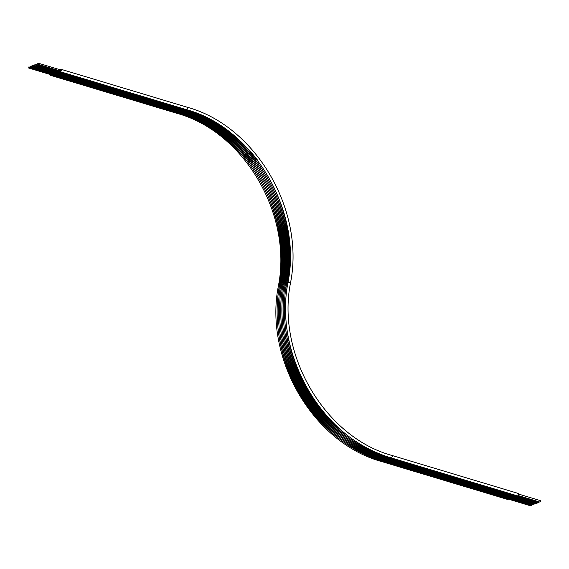 <?xml version="1.0" encoding="UTF-8"?>
<svg xmlns="http://www.w3.org/2000/svg" width="569" height="569" viewBox="0 0 569 569"><rect width="100%" height="100%" fill="white"/><g stroke="black" fill="none" stroke-linecap="round" stroke-linejoin="round"><path stroke-width="0.85" d="M177.599 112.733L177.542 112.747A142.527 125.016 -110.7 0 1 279.351 285.716L279.308 285.958A144.22 126.503 69.3 0 0 382.318 460.975L508.466 498.921A1.273 0.505 106.7 0 1 507.804 499.504L381.664 461.559A1.273 0.505 106.7 0 1 381.536 461.466M178.801 112.278L178.751 112.292A142.527 125.016 -110.7 0 1 280.553 285.261L280.51 285.503A144.22 126.503 69.3 0 0 383.527 460.52L509.668 498.465A1.273 0.505 106.7 0 1 509.013 499.049L382.866 461.103A1.273 0.505 106.7 0 0 383.527 460.52L383.577 460.499M180.003 111.823L179.953 111.837A142.527 125.016 -110.7 0 1 281.755 284.806L281.719 285.048A144.22 126.503 69.3 0 0 384.729 460.065L510.87 498.01A1.273 0.505 106.7 0 1 510.215 498.593L384.068 460.648A1.273 0.505 106.7 0 0 384.729 460.065L384.786 460.044M181.212 111.368L181.155 111.389A142.527 125.016 -110.7 0 1 282.964 284.351L282.921 284.592A144.22 126.503 69.3 0 0 385.931 459.61L512.079 497.555A1.273 0.505 106.7 0 1 511.417 498.138L385.27 460.193A1.273 0.505 106.7 0 0 385.931 459.61L385.988 459.596M182.414 110.912L182.357 110.934A142.527 125.016 -110.7 0 1 284.166 283.895L284.123 284.137A144.22 126.503 69.3 0 0 387.133 459.162L513.281 497.1A1.273 0.505 106.7 0 1 512.619 497.683L386.479 459.738A1.273 0.505 106.7 0 0 387.133 459.162L387.19 459.14M183.616 110.457L183.559 110.478A142.527 125.016 -110.7 0 1 285.368 283.44L285.325 283.682A144.22 126.503 69.3 0 0 388.335 458.706L514.483 496.645A1.273 0.505 106.7 0 1 513.821 497.228L387.681 459.283A1.273 0.505 106.7 0 0 388.335 458.706L388.392 458.685M184.818 110.002L184.761 110.023A142.527 125.016 -110.7 0 1 286.57 282.985L286.527 283.227A144.22 126.503 69.3 0 0 389.537 458.251L515.685 496.189A1.273 0.505 106.7 0 1 515.03 496.773L388.883 458.827A1.273 0.505 106.7 0 0 389.537 458.251L389.594 458.23M186.02 109.547L185.971 109.568A142.527 125.016 -110.7 0 1 287.772 282.53L287.729 282.779A144.22 126.503 69.3 0 0 390.747 457.796L516.887 495.734A1.273 0.505 106.7 0 1 516.232 496.317L390.085 458.372A1.273 0.505 106.7 0 0 390.747 457.796L390.796 457.775M518.409 494.02L540.429 500.642L540.55 501.246L539.988 502.107L517.968 495.485M38.585 63.692L38.166 64.333L38.585 63.692M60.485 70.627L60.897 69.987L38.493 63.251M37.383 64.148L36.964 64.788L37.383 64.148M59.276 71.082L59.368 71.53L59.795 70.841M36.174 64.603L35.762 65.243L36.174 64.603M58.074 71.538L58.166 71.986L58.593 71.296M34.972 65.058L34.56 65.698L34.972 65.058M56.872 71.993L56.964 72.441L57.391 71.751M33.77 65.513L33.351 66.153L33.77 65.513M55.67 72.448L55.762 72.896L56.182 72.206M32.568 65.968L32.149 66.609L32.568 65.968M54.468 72.903L54.56 73.344L54.98 72.661M31.366 66.424L30.946 67.064L31.366 66.424M53.266 73.358L53.351 73.799L53.778 73.117M30.164 66.879L29.744 67.519L30.164 66.879M52.056 73.814L52.149 74.255L52.576 73.572M28.955 67.334L28.542 67.974L28.955 67.334M50.854 74.269L50.947 74.71L51.374 74.027M60.463 69.859A1.273 0.505 106.7 0 1 61.103 69.311A1.273 0.505 106.7 0 1 61.31 70.314A1.273 0.505 106.7 0 1 60.371 71.751A1.273 0.505 106.7 0 1 60.165 71.495L59.823 71.623A1.273 0.505 106.7 0 1 59.162 72.206A1.273 0.505 106.7 0 1 58.963 71.95L58.621 72.078A1.273 0.505 106.7 0 1 57.96 72.661A1.273 0.505 106.7 0 1 57.761 72.405L57.419 72.533A1.273 0.505 106.7 0 1 56.758 73.117A1.273 0.505 106.7 0 1 56.559 72.86L56.21 72.988A1.273 0.505 106.7 0 1 55.556 73.572A1.273 0.505 106.7 0 1 55.357 73.316L55.008 73.444A1.273 0.505 106.7 0 1 54.354 74.027A1.273 0.505 106.7 0 1 54.155 73.771L53.806 73.899A1.273 0.505 106.7 0 1 53.152 74.482A1.273 0.505 106.7 0 1 52.945 74.226L52.604 74.354A1.273 0.505 106.7 0 1 51.943 74.937A1.273 0.505 106.7 0 1 51.743 74.681L51.402 74.809A1.273 0.505 106.7 0 1 50.741 75.392A1.273 0.505 106.7 0 1 50.513 74.582M391.863 455.485A1.273 0.505 106.7 0 1 392.027 455.477L518.167 493.415A1.273 0.505 106.7 0 1 518.288 494.788A1.273 0.505 106.7 0 1 517.434 495.862L391.287 457.917A1.273 0.505 106.7 0 1 391.159 457.825M287.999 282.452L286.826 282.701C301.022 211.099 252.266 128.302 185.309 110.144A1.273 0.505 106.7 0 0 185.466 110.137A1.273 0.505 106.7 0 0 185.971 109.568L59.823 71.623M286.797 282.907L285.624 283.156C299.82 211.554 251.064 128.758 184.107 110.599A1.273 0.505 106.7 0 0 184.264 110.592A1.273 0.505 106.7 0 0 184.761 110.023L58.621 72.078M285.588 283.362L284.422 283.611C298.618 212.009 249.862 129.213 182.905 111.055A1.273 0.505 106.7 0 0 183.062 111.047A1.273 0.505 106.7 0 0 183.559 110.478L57.419 72.533M284.386 283.81L283.22 284.066C297.416 212.465 248.66 129.668 181.703 111.51A1.273 0.505 106.7 0 0 181.86 111.503A1.273 0.505 106.7 0 0 182.357 110.934L56.21 72.988M283.184 284.265L282.018 284.521C296.214 212.92 247.458 130.123 180.494 111.965A1.273 0.505 106.7 0 0 180.657 111.958A1.273 0.505 106.7 0 0 181.155 111.389L55.008 73.444M281.982 284.72L280.816 284.977C295.005 213.375 246.256 130.578 179.292 112.42A1.273 0.505 106.7 0 0 179.455 112.413A1.273 0.505 106.7 0 0 179.953 111.837L53.806 73.899M280.78 285.176L279.607 285.432C293.803 213.83 245.047 131.034 178.09 112.875A1.273 0.505 106.7 0 0 178.246 112.868A1.273 0.505 106.7 0 0 178.751 112.292L52.604 74.354M279.578 285.631L278.405 285.887C292.601 214.285 243.845 131.489 176.888 113.331A1.273 0.505 106.7 0 0 177.044 113.323A1.273 0.505 106.7 0 0 177.542 112.747L51.402 74.809M539.298 501.901L538.786 502.562L516.766 495.94M538.096 502.356L537.577 503.017L515.564 496.396M536.894 502.811L536.375 503.473L514.362 496.851M535.692 503.266L535.173 503.928L513.16 497.306M534.49 503.721L533.971 504.383L511.951 497.761M533.281 504.177L532.769 504.838L510.749 498.216M532.079 504.632L531.567 505.293L509.547 498.672M530.877 505.087L530.358 505.749L508.345 499.127M279.535 285.873L278.469 286.022M187.087 107.257A1.273 0.505 106.7 0 1 187.251 107.249A1.273 0.505 106.7 0 1 187.45 108.252A1.273 0.505 106.7 0 1 186.675 109.682A1.273 0.505 106.7 0 1 186.511 109.689L60.371 71.751M290.439 282.786L288.092 282.38M382.375 460.954L382.318 460.975A1.273 0.505 106.7 0 1 381.82 461.551A1.273 0.505 106.7 0 1 381.664 461.559C313.419 443.009 263.959 358.954 278.362 286.129M381.458 460.556A1.273 0.505 106.7 0 1 381.65 459.894M290.368 283.042L288.078 282.644M61.103 69.311L187.251 107.249C255.495 125.799 304.956 209.854 290.546 282.679L290.503 282.921C276.306 354.523 325.063 437.319 392.027 455.477A1.273 0.505 106.7 0 1 392.19 456.665A1.273 0.505 106.7 0 1 391.444 457.91A1.273 0.505 106.7 0 1 391.287 457.917C323.043 439.368 273.582 355.319 287.992 282.487L288.035 282.245C302.224 210.644 253.475 127.847 186.511 109.689M287.957 282.693L286.876 283.099M286.755 283.149L285.666 283.554M285.553 283.604L284.464 284.009M284.344 284.059L283.262 284.464M283.142 284.507L282.06 284.92M281.94 284.962L280.858 285.375M280.737 285.418L279.656 285.83M390.085 458.372C321.841 439.823 272.38 355.774 286.79 282.942L286.89 282.836M388.883 458.827C320.639 440.278 271.178 356.23 285.581 283.398L285.688 283.291M387.681 459.283C319.437 440.733 269.976 356.685 284.379 283.853L284.486 283.746M386.479 459.738C318.235 441.188 268.767 357.14 283.177 284.308L283.284 284.201M385.27 460.193C317.025 441.644 267.565 357.595 281.975 284.763L282.082 284.656M384.068 460.648C315.823 442.099 266.363 358.043 280.773 285.218L280.873 285.112M382.866 461.103C314.621 442.554 265.161 358.498 279.571 285.674L279.671 285.567M287.196 283.76L287.9 283.739M37.291 63.707L38.066 63.941M36.089 64.162L36.864 64.397M34.88 64.617L35.662 64.852M33.678 65.072L34.46 65.307M32.476 65.527L33.258 65.762M31.274 65.983L32.049 66.217M30.072 66.438L30.847 66.673M28.87 66.893L29.645 67.128M243.866 154.846L249.99 162.421M282.686 248.881L283.106 258.611M245.068 154.391L251.192 161.966M283.888 248.425L284.308 258.155M246.27 153.936L252.394 161.511M285.09 247.97L285.51 257.7M248.674 153.025L254.798 160.6M287.501 247.06L287.914 256.79M249.876 152.57L256 160.145M288.703 246.605L289.123 256.334M251.085 152.115L257.209 159.69M289.906 246.149L290.325 255.879M185.309 110.144L59.162 72.206M184.107 110.599L57.96 72.661M182.905 111.055L56.758 73.117M181.703 111.51L55.556 73.572M180.494 111.965L54.354 74.027M179.292 112.42L53.152 74.482M178.09 112.875L51.943 74.937M176.888 113.331L50.741 75.392M28.542 67.974L50.947 74.71M29.744 67.519L52.149 74.255M30.946 67.064L53.351 73.799M32.149 66.609L54.56 73.344M33.351 66.153L55.762 72.896M34.56 65.698L56.964 72.441M35.762 65.243L58.166 71.986M36.964 64.788L59.368 71.53M38.166 64.333L60.57 71.075"/></g></svg>
